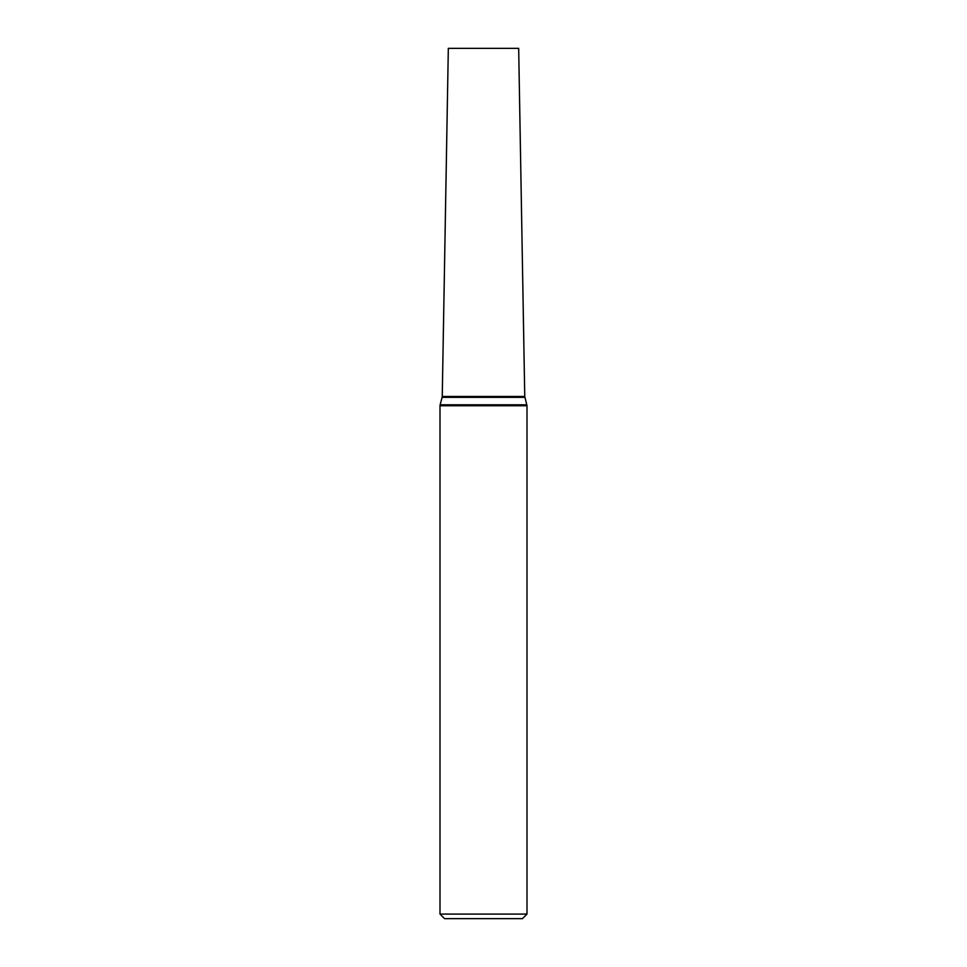 <?xml version="1.0" encoding="UTF-8"?>
<svg xmlns="http://www.w3.org/2000/svg" width="967" height="967" viewBox="0 0 967 967"><rect width="100%" height="100%" fill="white"/><g stroke="black" fill="none" stroke-linecap="round" stroke-linejoin="round"><path stroke-width="1.45" d="M527.003 914.081L522.434 918.65L444.566 918.65L439.997 914.081L527.003 914.081L527.003 405.741L524.755 396.47L518.675 48.35L448.325 48.35L442.245 396.47L524.755 396.47M439.997 914.081L439.997 405.741L527.003 405.741M439.997 405.741L440.13 404.798L526.87 404.798M440.13 404.798L442.124 397.352L524.876 397.352M442.124 397.352L442.245 396.47"/></g></svg>

